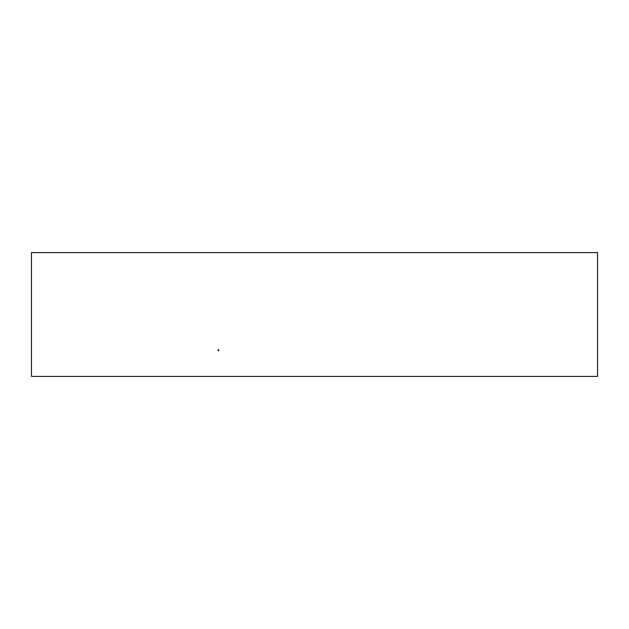 <?xml version="1.0" encoding="UTF-8"?>
<svg xmlns="http://www.w3.org/2000/svg" width="629" height="629" viewBox="0 0 629 629"><rect width="100%" height="100%" fill="white"/><g stroke="black" fill="none" stroke-linecap="round" stroke-linejoin="round"><path stroke-width="0.94" d="M31.45 252.583L597.55 252.583L31.45 252.583L31.45 376.417L597.55 376.417L31.45 376.417L31.45 252.583M597.55 376.417L597.55 252.583L597.55 376.417M218.444 349.708L218.971 350.235L218.444 350.77L217.909 350.235L218.444 349.708L217.909 350.235L218.444 350.77L218.971 350.235L218.444 349.708"/></g></svg>
